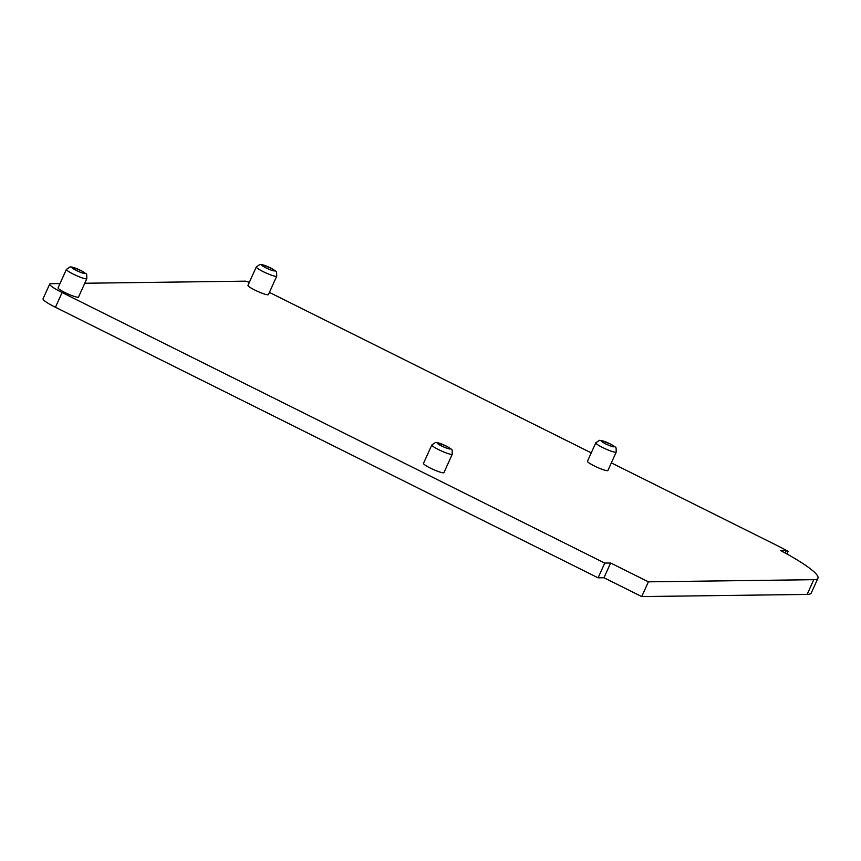 <?xml version="1.0" encoding="UTF-8"?>
<svg xmlns="http://www.w3.org/2000/svg" width="861" height="861" viewBox="0 0 861 861"><rect width="100%" height="100%" fill="white"/><g stroke="black" fill="none" stroke-linecap="round" stroke-linejoin="round"><path stroke-width="1.29" d="M86.843 278.641L78.523 297.067A11.215 1.507 -155.7 0 1 64.887 292.492A11.215 1.507 -155.7 0 1 58.074 287.832L66.394 269.407A11.215 1.507 24.3 0 0 73.207 274.067A11.215 1.507 24.3 0 0 86.843 278.641C86.52 271.742 87.531 275.434 81.666 270.892L72.12 267.071L70.085 266.899L66.394 269.407M276.736 276.177L268.417 294.591A11.215 1.507 -155.7 0 1 254.781 290.028A11.215 1.507 -155.7 0 1 247.968 285.368L256.287 266.942A11.215 1.507 24.3 0 0 263.1 271.602A11.215 1.507 24.3 0 0 276.736 276.177C276.424 269.278 277.425 272.969 271.559 268.417L262.013 264.607L259.979 264.424L256.287 266.942M452.273 454.21L443.953 472.624A11.215 1.507 -155.7 0 1 430.306 468.061A11.215 1.507 -155.7 0 1 423.494 463.39L431.813 444.976A11.215 1.507 24.3 0 0 438.626 449.636A11.215 1.507 24.3 0 0 452.273 454.21C451.95 447.311 452.951 451.003 447.096 446.45L437.549 442.64L435.505 442.457L431.813 444.976M616.228 452.068L607.909 470.493A11.215 1.507 -155.7 0 1 594.273 465.919A11.215 1.507 -155.7 0 1 587.46 461.259L595.78 442.834A11.215 1.507 24.3 0 0 602.592 447.505A11.215 1.507 24.3 0 0 616.228 452.068C615.916 445.169 616.917 448.872 611.052 444.319L601.505 440.509L599.471 440.326L595.78 442.834M817.95 578.226L811.299 592.96A82.613 11.075 -155.7 0 1 807.123 594.424L641.736 596.576L603.981 577.753L598.083 577.828L604.745 563.083L610.632 563.008L648.398 581.832L813.774 579.69A82.613 11.075 24.3 0 0 817.95 578.226A82.613 11.075 24.3 0 0 780.518 550.47L786.405 550.394L788.159 551.266A101.996 13.668 24.3 0 0 773.684 543.818L611.353 462.884M59.99 283.57L50.734 283.689A20.395 2.734 24.3 0 0 49.701 284.055L43.05 298.789A20.395 2.734 24.3 0 0 55.438 307.269L598.083 577.828M648.398 581.832L641.736 596.576M610.632 563.008L603.981 577.753M785.221 553.02L786.405 550.394M786.932 553.978L788.159 551.266M49.701 284.055A20.395 2.734 24.3 0 0 62.089 292.525L604.745 563.083M591.249 452.864L269.407 292.396M84.765 283.247L245.288 281.16A5.101 0.678 -155.7 0 1 249.292 282.44M76.112 270.365A7.136 0.958 -155.7 0 1 74.046 267.674A7.136 0.958 -155.7 0 1 84.69 272.98A7.136 0.958 -155.7 0 1 76.112 270.365M266.006 267.9A7.136 0.958 -155.7 0 1 263.94 265.199A7.136 0.958 -155.7 0 1 274.584 270.515A7.136 0.958 -155.7 0 1 266.006 267.9M441.532 445.933A7.136 0.958 -155.7 0 1 439.465 443.232A7.136 0.958 -155.7 0 1 450.12 448.538A7.136 0.958 -155.7 0 1 441.532 445.933M605.498 443.802A7.136 0.958 -155.7 0 1 603.432 441.101A7.136 0.958 -155.7 0 1 614.076 446.407A7.136 0.958 -155.7 0 1 605.498 443.802M807.123 594.424L813.774 579.69M55.438 307.269L62.089 292.525"/></g></svg>
